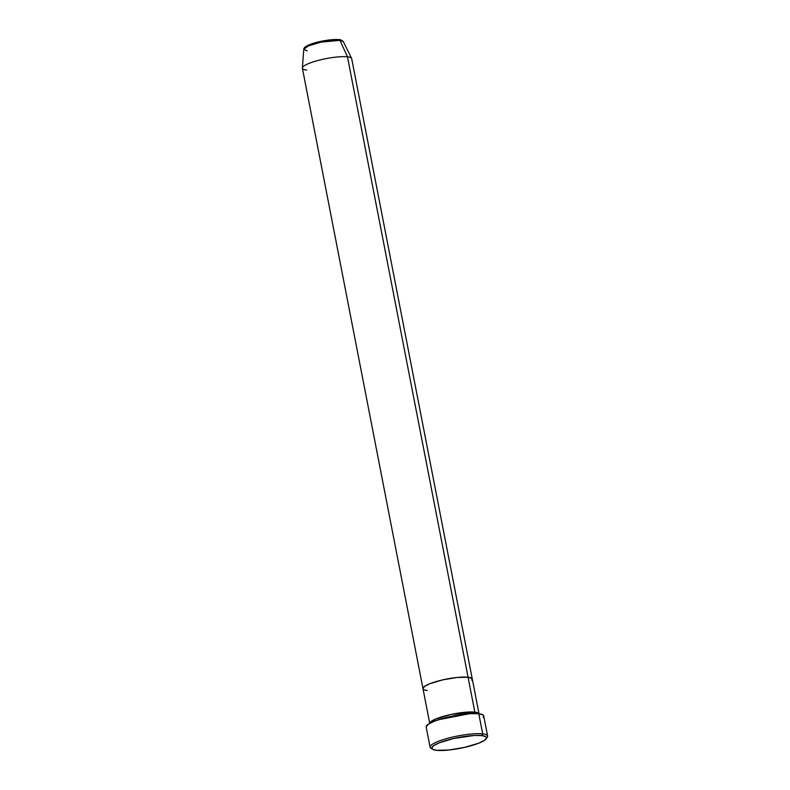 <?xml version="1.0" encoding="UTF-8"?>
<svg xmlns="http://www.w3.org/2000/svg" width="790" height="790" viewBox="0 0 790 790"><rect width="100%" height="100%" fill="white"/><g stroke="black" fill="none" stroke-linecap="round" stroke-linejoin="round"><path stroke-width="1.19" d="M486.166 738.798L487.262 737.248A29.299 5.737 169 0 0 482.7 733.88L481.821 735.589A27.897 5.471 -11 0 1 486.166 738.798A27.897 5.471 -11 0 1 464.994 747.291A27.897 5.471 -11 0 1 436.426 750.303L448.779 750.026L464.629 747.37L478.622 743.222L484.507 740.309L486.531 737.801L485.978 736.813L481.821 735.589L474.217 735.48L453.618 738.522L439.635 742.669L433.74 745.582L431.715 748.091L432.278 749.078L436.426 750.303A27.897 5.471 -11 0 1 432.495 749.236A27.897 5.471 -11 0 1 448.019 739.934A27.897 5.471 -11 0 1 481.821 735.589L482.7 733.88A29.299 5.737 -11 0 1 487.618 736.013A29.299 5.737 -11 0 1 486.512 738.067M438.529 719.73L469.527 713.696L438.529 719.73M429.76 723.334L435.399 719.137L451.258 714.397L474.859 712.155A1.392 1.165 -83.5 0 0 473.951 713.528A1.392 1.165 96.5 0 1 474.859 712.155A25.112 4.918 -11 0 1 479.007 713.765L474.859 712.155L468.075 677.237L474.859 712.155A25.112 4.918 -11 0 0 447.298 715.306A25.112 4.918 -11 0 0 429.76 723.334M479.076 713.982L472.292 679.064A25.112 4.918 169 0 0 468.075 677.237L471.808 678.343L471.857 680.289L471.808 678.343L468.075 677.237A25.112 4.918 169 0 0 439.961 680.536A25.112 4.918 169 0 0 422.986 688.653A25.112 4.918 -11 0 1 439.961 680.536A25.112 4.918 -11 0 1 468.075 677.237A25.112 4.918 -11 0 1 472.292 679.064L351.688 58.657A25.112 4.918 169 0 0 347.472 56.821A25.112 4.918 -11 0 1 351.609 58.401L343.295 41.593A20.155 3.95 169 0 0 339.976 40.33L343.295 41.593C341.458 40.033 340.056 39.382 339.108 39.638A1.392 1.165 96.5 0 1 339.976 40.33L347.472 56.821L468.075 677.237L347.472 56.821A25.112 4.918 169 0 0 319.367 60.119A25.112 4.918 169 0 0 302.392 68.236L422.986 688.653A25.112 4.918 -11 0 0 427.212 690.48L424.901 690.045L427.212 690.48M487.618 736.013L483.707 715.868A29.299 5.737 169 0 0 478.779 713.735L482.7 733.88L478.779 713.735A29.299 5.737 169 0 0 445.995 717.577A29.299 5.737 169 0 0 426.185 727.047L430.106 747.192A29.299 5.737 -11 0 1 449.905 737.722A29.299 5.737 -11 0 1 482.7 733.88A29.299 5.737 169 0 0 447.209 738.433A29.299 5.737 169 0 0 430.906 748.209L432.495 749.236M422.976 688.495L424.793 686.233L430.096 683.607L442.686 679.874L456.946 677.484L468.075 677.237L456.946 677.484L442.686 679.874L430.096 683.607L424.793 686.233L422.976 688.495M431.903 748.683A29.299 5.737 -11 0 1 430.106 747.192M426.166 726.869L428.299 724.232L434.48 721.171L443.782 718.159L460.402 714.703L470.8 713.627L478.779 713.735L483.144 715.029L483.727 716.056L483.204 717.29M336.372 39.549L338.693 39.688A1.392 1.165 96.5 0 1 339.117 39.648C329.371 38.592 303.666 43.993 303.785 49.276L308.396 45.899L321.125 42.107L339.976 40.33A20.155 3.95 169 0 0 317.926 42.838A20.155 3.95 169 0 0 303.785 49.276L307.182 50.955M306.609 70.063A25.112 4.918 -11 0 1 302.382 67.97A25.112 4.918 -11 0 1 319.999 59.961A25.112 4.918 -11 0 1 347.472 56.821L339.976 40.33A1.392 1.165 -83.5 0 0 339.117 39.648M333.568 39.618L319.683 41.663M316.217 42.522L310.253 44.457M307.972 45.455L305.246 47.321M338.693 39.688A18.812 3.683 169 0 0 319.377 41.732A18.812 3.683 169 0 0 305.137 47.469M429.78 723.561L422.986 688.653M302.382 67.97L303.785 49.276"/></g></svg>
